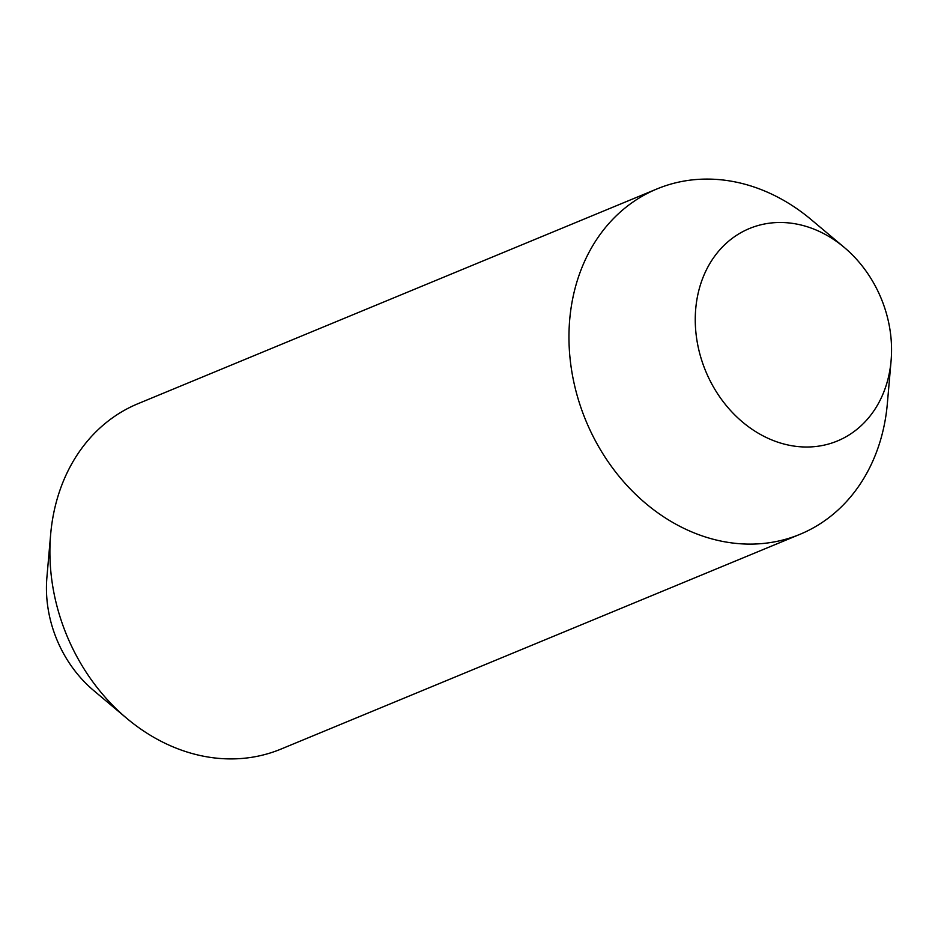 <?xml version="1.0" encoding="UTF-8"?>
<svg xmlns="http://www.w3.org/2000/svg" width="938" height="938" viewBox="0 0 938 938"><rect width="100%" height="100%" fill="white"/><g stroke="black" fill="none" stroke-linecap="round" stroke-linejoin="round"><path stroke-width="1.41" d="M891.1 360.591L887.348 403.621A186.908 154.407 -112.5 0 1 799.997 534.308L280.943 749.099A186.908 154.407 -112.5 0 1 126.782 718.356L93.73 690.567A114.964 94.973 -112.5 0 1 48.026 608.293A114.964 94.973 -112.5 0 1 46.9 577.409L50.652 534.379A186.908 154.407 -112.5 0 1 138.003 403.692L657.057 188.901A186.908 154.407 -112.5 0 1 811.218 219.644L844.27 247.433A114.964 94.973 -112.5 0 1 889.974 329.707A114.964 94.973 -112.5 0 1 891.1 360.591A114.964 94.973 -112.5 0 1 797.464 446.523A114.964 94.973 -112.5 0 1 696.84 339.791A114.964 94.973 -112.5 0 1 737.749 234.559A114.964 94.973 -112.5 0 1 844.27 247.433M126.782 718.356A186.908 154.407 -112.5 0 1 52.469 584.597A186.908 154.407 -112.5 0 1 50.652 534.379M799.997 534.308A186.908 154.407 -112.5 0 1 571.535 369.795A186.908 154.407 -112.5 0 1 657.057 188.901"/></g></svg>
